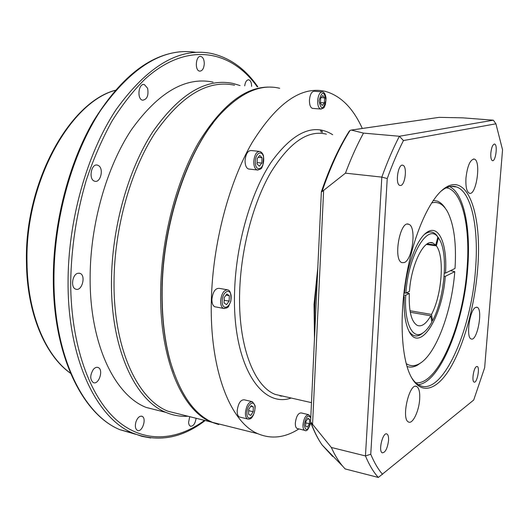 <?xml version="1.0" encoding="UTF-8"?>
<svg xmlns="http://www.w3.org/2000/svg" width="529" height="529" viewBox="0 0 529 529"><rect width="100%" height="100%" fill="white"/><g stroke="black" fill="none" stroke-linecap="round" stroke-linejoin="round"><path stroke-width="0.79" d="M362.305 128.468C353.187 108.273 340.934 95.921 325.54 91.411C301.49 85.711 276.991 102.798 252.055 142.685C228.925 182.545 212.79 243.591 211.375 299.626C209.319 369.698 230.366 422.354 257.868 433.714C271.317 439.387 284.999 437.794 298.905 428.926M249.351 169.088L248.445 168.982C246.21 167.991 245.086 165.193 245.066 160.591C245.773 153.833 247.85 150.481 251.288 150.547L259.058 151.34M313.062 108.432L312.408 108.379C310.391 107.499 309.399 104.768 309.439 100.186C310.04 94.301 311.693 91.338 314.398 91.286L321.943 91.801M297.596 428.609L297.073 428.483C295.837 427.809 295.255 425.997 295.327 423.055C296.22 416.363 298.177 412.977 301.193 412.918L308.288 414.577M240.106 417.156L239.373 416.978C237.878 416.164 237.144 414.147 237.177 410.914C238.169 403.429 240.523 399.726 244.226 399.798L251.698 401.544M215.792 306.946L214.834 306.76C212.883 305.795 211.904 303.355 211.898 299.434C212.803 291.876 215.243 288.186 219.218 288.351L226.928 289.72M317.817 267.522L314.054 304.261L314.484 338.686M173.71 372.257L170.054 360.692C164.34 340.061 161.636 316.58 161.947 290.236C162.535 228.012 184.066 159.745 213.061 123.072M320.224 129.797L321.321 132.27M280.608 395.626L280.218 396.076M226.591 425.891L212.539 422.38C194.09 414.313 180.019 393.993 170.312 361.406C164.565 340.669 161.848 317.05 162.158 290.553C162.714 222.398 188.489 147.889 221.056 113.464C241.488 92.106 261.022 83.714 279.669 88.283M321.487 130.008L322.518 132.382M281.772 395.89L281.421 396.307M224.071 302.945L224.223 297.589L226.855 293.985L229.322 295.731L229.163 301.047L226.551 304.651L224.071 302.945M224.144 300.34L229.163 301.047M224.349 300.161L224.177 299.202M226.015 295.136L229.322 295.731M248.57 414.28L248.736 409.393L251.123 405.69L253.325 406.874L253.16 411.727L250.786 415.43L248.57 414.28M248.696 410.663L253.16 411.727M250.753 406.265L253.325 406.874M440.776 191.405L443.302 189.488C448.096 186.32 452.546 185.481 456.666 186.982C471.689 192.232 478.904 228.442 475.511 269.367C471.432 330.81 442.251 396.743 419.517 385.337C416.548 383.928 413.843 381.29 411.41 377.415M477.627 269.314C482.422 215.759 468.125 171.971 445.061 187.921C430.639 197.443 414.848 231.199 407.112 272.018C399.355 312.818 400.883 354.708 409.962 374.492C419.761 395.877 436.332 391.295 450.179 368.21C464.078 344.981 474.685 305.993 477.627 269.314M382.573 474.354C378.202 469.355 374.267 462.663 370.756 454.259L387.241 178.551C392.326 164.486 397.729 151.816 403.448 140.555L495.924 123.812L502.55 149.839L484.643 367.748L473.7 400.036L378.334 477.456L345.153 468.932L342.713 466.228C338.56 461.308 334.764 455.052 331.326 447.468L365.453 455.925C369.262 465.044 373.553 472.218 378.334 477.456M490.833 153.04C491.54 147.227 492.816 144.238 494.661 144.08C497.961 144.801 495.554 162.125 492.367 160.631C491.104 159.877 490.588 157.344 490.833 153.04M476.292 366.709L477.257 366.518C480.213 367.463 476.894 383.763 474.077 382.083C471.623 381.416 473.501 368.402 476.292 366.709M388.557 440.439C387.44 448.532 385.33 452.659 382.236 452.817C378.004 451.144 382.996 431.406 386.97 434.005C388.193 434.792 388.722 436.941 388.557 440.439M400.777 185.467L399.812 185.428C394.899 184.145 398.172 163.005 402.933 165.286C407.31 166.364 405.34 184.733 400.777 185.467M465.963 177.923C467.457 165.643 470.248 159.368 474.321 159.09C481.463 160.829 476.193 196.484 469.289 193.204C466.631 191.643 465.52 186.552 465.963 177.923M475.439 307.501L477.145 307.289C483.354 309.161 477.065 342.217 471.108 338.897C465.851 337.562 469.62 310.186 475.439 307.501M419.662 399.25C419.014 411.185 412.613 424.47 408.527 421.997C400.837 419.186 409.492 381.938 416.707 386.527C419.054 388.015 420.039 392.254 419.662 399.25M404.262 262.563L401.901 262.629C392.816 259.984 400.083 219.707 408.791 224.296C416.64 226.458 412.653 259.871 404.262 262.563M449.597 186.605C464.045 193.389 470.916 228.634 467.709 268.216C463.966 322.869 440.426 382.15 418.32 384.695M370.756 454.259L365.453 455.925L381.826 177.109L345.444 173.162L322.002 191.657C330.275 167.329 339.644 146.903 350.105 130.379L351.368 130.068L363.489 133.11L399.382 136.257C393.166 148.272 387.314 161.887 381.826 177.109L387.241 178.551M403.448 140.555L399.382 136.257L493.372 120.189L462.743 117.848L439.209 117.345L351.316 130.055M495.924 123.812L493.372 120.189M350.105 130.379L349.08 131.437C338.739 147.829 329.501 167.951 321.368 191.802L310.583 421.851L331.326 447.468M321.368 191.802L322.002 191.657M332.642 456.487L322.022 444.856C317.955 438.951 314.325 431.684 311.131 423.048M314.848 330.969C314.081 313.71 314.934 295.552 317.4 276.502M363.489 133.11C357.075 144.886 351.058 158.237 345.444 173.162M446.549 187.656L448.07 188.093C463.001 193.25 470.314 228.574 467.061 268.54C463.305 324.773 437.933 385.489 415.741 382.758M98.791 165.769C104.008 169.267 100.292 183.285 94.684 181.202C88.211 179.708 91.239 162.886 97.574 165.147L98.791 165.769M147.604 88.257C148.781 95.485 147.108 99.472 142.592 100.212C136.661 99.194 138.512 82.808 144.371 84.58L147.604 88.257M204.287 63.731C203.85 68.638 202.283 71.104 199.572 71.131C194.441 70.403 195.836 55.023 200.908 56.458C203.076 57.258 204.201 59.678 204.287 63.731M244.702 85.896C245.317 81.803 246.693 79.773 248.815 79.813C250.647 80.507 251.579 82.696 251.612 86.366M196.107 418.267C195.201 423.742 193.283 426.4 190.367 426.255L189.137 424.979L188.555 422.631L189.706 416.667M135.979 421.758C137.6 417.566 139.616 415.748 142.037 416.31C146.989 418.049 142.202 432.834 137.447 430.401C135.318 428.999 134.829 426.116 135.979 421.758M93.249 369.553C94.87 367.622 96.496 366.941 98.116 367.51C103.876 369.467 98.844 385.284 93.296 382.586C89.937 379.637 89.917 375.292 93.249 369.553M77.849 273.275L79.912 273.334C86.333 275.225 81.942 291.81 75.713 289.138C70.476 287.677 72.268 274.359 77.849 273.275M213.068 82.114C185.514 76.447 158.283 92.344 131.371 129.81C106.494 167.243 90.161 224.653 90.122 277.811C89.758 344.207 114.74 395.242 146.156 407.429L161.352 411.245M272.018 87.179C246.917 85.427 222.385 103.975 198.421 142.817C176.197 181.44 161.438 238.063 160.637 290.276C159.315 358.543 182.009 410.352 211.131 422.03L218.748 424.569M280.079 396.042L280.469 395.593M234.519 85.202C207.798 79.555 181.249 95.544 154.891 133.176C130.511 170.774 114.337 228.396 114.039 281.686C113.358 348.287 137.454 399.296 167.964 411.231L182.703 414.915M240.067 85.579L233.177 83.47C206.171 77.789 179.344 93.924 152.709 131.886C128.071 169.816 111.738 227.979 111.467 281.752C110.812 348.922 135.186 400.334 165.994 412.408C173.168 415.424 180.495 416.7 187.98 416.237M404.394 293.132L405.895 293.086L409.453 291.347C411.178 264.368 424.165 238.5 432.92 243.016L435.731 245.086L437.847 237.065L436.643 235.246L438.442 237.819L436.326 245.826L426.381 244.451M406.186 292.947L409.314 293.456L405.756 295.215L403.64 295.281M437.133 235.987L438.065 237.25M410.001 310.741L431.492 314.438C441.92 295.215 444.803 256.347 436.326 245.826M409.314 293.456C408.712 311.363 411.403 322.029 417.401 325.461C421.758 326.988 426.215 323.768 430.758 315.8L410.266 312.262M427.168 243.902L435.731 245.086M405.756 295.215C404.024 322.439 412.322 339.836 422.373 333.27C425.647 331.293 428.801 327.55 431.849 322.035L430.758 315.8M431.492 314.438L432.577 320.667L431.717 321.268M423.213 332.728L420.634 334.639C416.25 337.152 412.422 336.107 409.148 331.511M438.442 237.819L439.857 240.133C448.433 255.447 444.386 298.726 432.577 320.667M405.895 293.086C408.15 255.461 427.888 222.735 437.847 237.065M424.483 234.373L425.448 233.686C429.727 230.988 433.463 231.51 436.643 235.246M450.516 270.65L454.781 271.661C451.733 311.832 435.856 354.741 419.285 363.754C414.617 366.392 410.259 366.339 406.212 363.595M454.781 271.661L445.266 276.363L444.096 276.396M403.541 296.141L404.282 296.63C403.634 311.363 405.082 322.63 408.613 330.446C419.266 354.642 442.594 317.433 445.266 276.363M404.282 296.63L403.448 297.04M403.852 293.403L404.513 293.079C406.398 266.219 417.024 238.281 427.154 232.198C439.044 223.952 447.501 244.821 445.504 273.09L455.019 268.454C456.534 243.862 454.1 225.083 447.732 212.129C443.467 204.24 438.085 201.185 431.578 202.951M407.019 366.478C410.372 367.635 413.876 367.172 417.54 365.103L421.15 362.563M445.471 208.538C443.084 204.73 440.34 202.25 437.232 201.093L433.231 200.458M444.32 273.123L445.504 273.09M305.636 426.096L305.835 421.706L307.832 418.333L309.61 419.352L309.412 423.722L307.428 427.095L305.636 426.096M305.782 422.856L309.412 423.722M307.521 418.862L309.61 419.352M320.448 103.181L320.68 98.176L322.763 95.518L324.608 97.852L324.376 102.824L322.306 105.496L320.448 103.181M320.481 102.54L324.376 102.824M321.129 97.607L324.608 97.852M257.061 163.924L257.246 158.515L259.726 155.414L262.007 157.715L261.822 163.084L259.355 166.192L257.061 163.924M257.107 162.575L261.822 163.084M258.205 157.318L262.007 157.715M332.715 134.723C313.697 122.748 293.178 131.906 271.165 162.198C250.819 192.721 236.007 243.935 234.605 291.241C231.96 363.674 260.837 408.765 291.181 398.033M285.085 396.644L275.126 394.383C253.642 385.991 237.786 344.789 239.69 291.095C241.012 248.789 253.153 203.004 270.57 172.818C289.363 142.46 307.977 129.572 326.406 134.154M222.193 300.988C222.464 290.58 231.537 287.406 231.153 297.682C230.928 307.878 221.889 311.376 222.193 300.988M214.834 306.76L223.496 308.387C226.67 308.314 228.442 307.461 228.812 305.828L230.862 301.034C231.299 294.25 230.307 290.533 227.88 289.892C223.939 289.733 221.512 293.45 220.6 301.034C220.6 304.975 221.565 307.428 223.496 308.387L224.441 308.566M246.891 412.812C247.195 403.316 255.368 398.939 254.971 408.348C254.707 417.652 246.56 422.301 246.891 412.812M239.373 416.978L247.579 418.975C249.748 419.411 251.328 418.69 252.32 416.812C254.773 413.572 255.6 406.14 254.892 405.267L252.426 401.716C248.749 401.65 246.415 405.379 245.416 412.898C245.377 416.144 246.097 418.168 247.579 418.975L248.306 419.153M312.546 424.787L323.622 190.652M351.368 130.068L439.209 117.345M70.489 373.183C45.481 355.442 27.435 313.161 27.019 262.602C24.923 183.53 69.517 102.679 115.143 90.386M135.517 434.236L119.99 429.727C83.642 415.086 54.103 356.949 53.951 280.641C53.541 219.654 72.123 153.569 100.854 110.098C131.919 66.641 163.56 47.385 195.79 52.331M257.821 86.796C245.35 68.81 229.857 57.687 211.322 53.436C179.351 47.18 147.598 65.927 116.076 109.668C86.921 153.509 67.805 221.056 68.056 283.326C67.996 360.229 97.091 418.657 133.01 433.205L141.779 436.299L150.692 437.979M204.538 420.376C176.488 440.968 143.762 443.619 116.73 420.191C89.897 396.644 70.965 345.404 70.688 283.26C71.17 248.319 76.361 214.007 86.24 180.323C93.514 158.812 102.09 139.087 111.976 121.134C122.43 104.478 133.553 90.353 145.349 78.768C187.497 41.037 231.16 50.129 257.187 86.749M310.728 422.519C307.752 430.97 305.61 431.73 304.287 424.807C306.046 416.33 308.209 414.075 310.761 418.055M310.794 417.401L308.804 414.696C305.822 414.769 303.877 418.168 302.978 424.893C302.899 427.842 303.474 429.66 304.697 430.335L305.213 430.461M319.06 100.814C321.83 90.948 324.138 90.75 325.97 100.212C323.245 110.045 320.938 110.25 319.06 100.814M312.408 108.379L320.581 109.014C323.219 108.518 324.581 107.566 324.667 106.15C325.031 104.511 325.375 107.123 326.069 98.275C325.58 94.559 324.416 92.416 322.591 91.848C319.913 91.901 318.273 94.883 317.658 100.788C317.618 105.39 318.59 108.128 320.581 109.014L321.229 109.067M255.322 161.537C255.659 151.016 264.143 149.727 263.707 160.095C263.409 170.411 254.958 172.031 255.322 161.537M248.445 168.982L257.101 169.954C260.248 169.597 261.928 168.546 262.153 166.8L262.86 165.24L263.574 156.419C263.144 154.038 261.934 152.378 259.957 151.433C256.552 151.373 254.489 154.739 253.775 161.53C253.775 166.152 254.885 168.956 257.101 169.954L257.987 170.054M285.052 396.638L311.488 402.648M170.054 360.692L170.312 361.406M212.539 422.38L257.868 433.714M443.302 189.488L445.061 187.921M456.666 186.982L450.986 186.36M342.713 466.228L322.022 444.856C317.757 438.72 313.995 431.28 310.735 422.539M494.278 144.047L494.661 144.08M476.92 366.452L477.257 366.518M386.368 433.866L386.97 434.005M402.179 165.213L402.933 165.286M473.429 159.011L474.321 159.09M476.417 307.164L477.145 307.289M415.668 386.309L416.707 386.527M407.436 224.117L408.791 224.296M448.07 188.093L446.079 187.874M96.529 165.022L97.574 165.147M143.498 84.514L144.371 84.58M200.24 56.424L200.908 56.458M248.293 79.78L248.815 79.813M141.375 416.138L142.037 416.31M97.25 367.311L98.116 367.51M78.867 273.143L79.912 273.334M70.536 373.295C45.025 355.435 26.886 312.963 26.45 262.344C24.387 183.186 69.074 102.447 115.223 90.287M205.159 420.535C181.817 438.442 157.768 442.667 133.01 433.205L119.99 429.727C82.98 414.842 53.489 356.434 53.317 280.337C52.973 224.613 68.36 164.387 93.269 121.412C120.083 78.047 149.066 54.844 180.23 51.789M167.964 411.231L211.131 422.03M146.156 407.429L165.994 412.408M430.48 242.679L432.92 243.016M422.373 333.27L420.634 334.639M419.285 363.754L417.54 365.103M425.448 233.686L427.154 232.198M297.073 428.483L304.697 430.335C306.622 431.849 308.652 429.303 310.794 422.684"/></g></svg>

